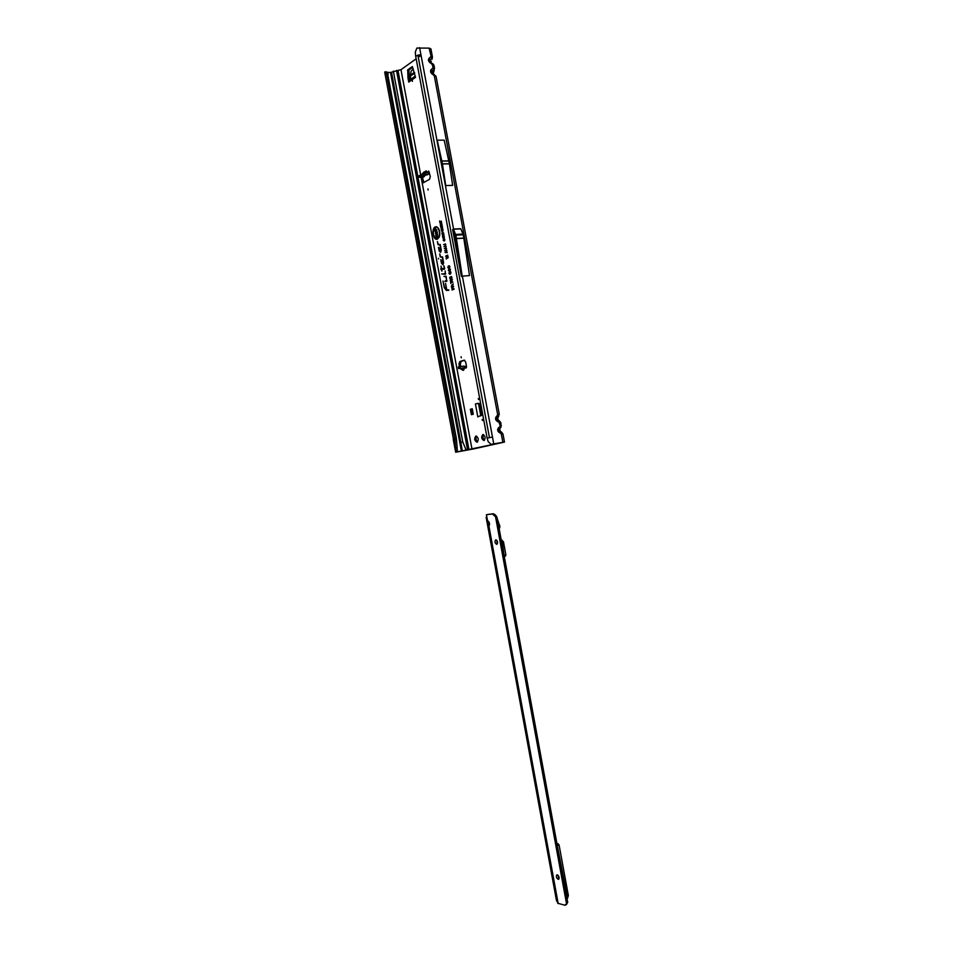 <?xml version="1.0" encoding="UTF-8"?>
<svg xmlns="http://www.w3.org/2000/svg" width="953" height="953" viewBox="0 0 953 953"><rect width="100%" height="100%" fill="white"/><g stroke="black" fill="none" stroke-linecap="round" stroke-linejoin="round"><path stroke-width="1.43" d="M412.435 81.386L412.232 80.29L412.435 81.386M482.444 420.499L482.23 419.391L482.444 420.499M478.525 399.557L478.311 398.449L478.525 399.557M477.048 442.24C478.93 439.655 478.549 437.582 475.904 436.009L475.892 436.021C474.01 438.606 474.403 440.679 477.048 442.24L477.048 442.24M483.957 440.524C485.78 438.035 485.411 436.033 482.849 434.532L482.837 434.532C481.015 437.034 481.384 439.035 483.945 440.524L483.957 440.524M461.979 368.215L465.922 368.037L466.493 366.417L465.66 361.973L464.123 360.163L459.763 361.568L458.965 364.141L459.441 366.726M460.811 368.311L460.216 368.382M458.476 366.893L464.194 366.071L466.505 367.203M459.965 368.394L460.74 368.239M428.135 190.004L427.933 188.908L428.135 190.004M461.323 357.816L461.109 356.732L461.323 357.816M432.233 73L436.152 76.812L499.265 414.186L497.716 414.877L498.669 416.366L497.68 418.248L498.216 420.023M434.532 68.175L432.829 67.997L431.244 69.486C430.101 70.927 430.375 72.416 432.09 73.953L432.174 72.952L434.389 74.632M431.78 72.571L431.828 71.332L433.055 73.619M433.96 65.4L430.089 61.695L434.044 65.566L434.532 68.163L433.329 72.321M419.618 47.65L420.892 54.452L415.663 56.144L415.294 52.105L416.854 48.055L429.1 48.115L430.923 48.877L432.424 56.918L430.708 56.715L429.136 58.204C427.98 59.634 428.266 61.123 429.97 62.672L429.72 60.063L430.959 62.35M500.992 427.087L500.885 422.822L499.11 421.047L499.134 422.465L500.825 422.787M432.09 73.953L434.246 75.585L497.716 414.877L496.215 416.723C495.107 418.427 495.393 419.916 497.049 421.19L496.394 419.022L497.895 417.831M502.934 434.056L501.207 432.281L501.242 433.71L502.922 433.996M501.361 425.407L498.324 427.992C497.216 429.696 497.502 431.185 499.158 432.448L498.824 429.422L499.777 429.446L500.325 431.244M438.571 258.954L438.451 258.299L438.571 258.954M437.415 238.464C441.263 236.916 439.202 225.444 435.426 227.433L435.366 227.469C432.388 231.603 432.686 235.32 436.248 238.607L437.415 238.464M436.295 238.619L437.713 238.536C441.62 236.963 439.524 225.313 435.688 227.338L435.688 227.338M437.534 239.048C440.834 234.521 440.524 230.412 436.581 226.719L435.247 226.885C431.018 228.672 433.329 241.276 437.487 239.072L437.534 239.048M436.819 226.79L435.545 226.957C431.506 228.649 433.472 240.668 437.522 239.06M446.683 281.349L446.171 276.275L443.919 276.37L445.956 276.846L446.647 280.563L444.872 281.433L446.683 281.349M445.361 274.297L445.17 270.95L445.23 273.749L441.656 273.916L445.361 274.297M444.372 268.377L441.823 268.746L441.013 266.125L441.501 268.758L440.703 268.806L441.954 271.188L441.918 269.306L444.408 269.163L443.884 265.756L444.682 268.329M444.682 268.532L441.048 268.865L441.93 269.294M421.143 177.413L421.857 181.237L423.12 182.857L429.529 179.343L430.303 176.496L428.671 171.052L427.968 172.243L429.35 172.219L428.54 174.125L423.966 174.661L419.451 177.318L423.108 177.198M407.967 77.872L409.373 78.039L407.979 78.003L407.741 69.807L409.135 69.867L412.732 67.318M409.135 69.867L407.539 70.427M409.361 77.908L408.932 70.474M409.373 78.039L409.73 79.933M476.667 436.129C475.535 438.297 475.857 440.215 477.632 441.906M483.612 434.639C482.54 436.724 482.849 438.571 484.529 440.179M464.647 360.258L461.121 361.401L460.323 363.975L460.799 366.536M473.343 448.97L504.482 442.073L491.021 444.348L502.374 442.502L455.713 452.199L473.343 448.97M422.513 177.389L423.835 182.523M407.741 69.807L412.327 66.591L415.532 77.372L408.742 82.089L409.397 80.171L415.294 76.073M407.979 78.003L408.742 82.089M459.799 368.418L460.907 368.99M444.384 237.178L443.812 238.738L442.752 237.952L443.348 236.392L444.384 237.178M443.038 229.971L442.466 231.531L441.406 230.769L442.001 229.196L443.038 229.971M452.818 282.35L450.948 282.04L450.888 283.601L450.507 281.552L452.818 282.35L450.948 282.04M452.306 279.479L451.865 280.778L450.233 280.373L451.484 278.729L452.306 279.479M450.972 276.537L451.901 277.275L451.436 278.55L451.079 277.073L451.126 278.645L449.995 278.8L449.697 277.228L450.59 278.157L451.472 276.549M450.161 271.51L450.995 272.439L450.483 274.023L450.269 272.046L449.709 274.261L448.923 273.404L449.375 271.95L449.756 273.559L450.543 271.545M449.566 270.926L449.745 268.639L450.459 269.604L449.721 271.45L448.386 270.485L448.815 268.972L448.708 270.354L449.864 270.997L449.911 268.698M449.03 268.007L449.197 265.72L449.911 266.685L449.173 268.532L447.839 267.567L448.267 266.054L448.16 267.448L449.316 268.079L449.375 265.78M453.104 288.973L454.093 289.14L452.056 289.986L451.984 287.723L452.282 289.307L452.854 287.603L453.104 288.973L454.021 288.771M443.562 262.361L442.537 256.857L440.691 256.976L439.726 253.939L440.286 256.953L442.323 257.441L443.264 262.492L442.502 264.231L440.798 259.692L441.477 263.302L442.895 264.743L443.562 262.361M441.239 249.96L440.215 244.468L438.368 244.599L437.403 241.574L437.975 244.587L440 245.052L440.953 250.103L440.179 251.854L438.487 247.327L439.166 250.937L440.56 252.366L441.239 249.96M448.708 289.843L446.778 289.891L445.563 283.41L446.457 289.903L444.527 287.544L442.99 281.016L444.229 287.675L446.385 290.462L448.708 289.843M452.675 286.496L453.628 286.674L451.603 287.532L451.341 286.15L453.104 283.887L452.604 286.114L453.557 286.317M446.814 258.168L448.172 257.536L446.254 259.002L447.493 256.833L445.706 256.047L447.719 255.118L446.528 256.25L448.053 256.857L446.743 258.394L448.208 257.727M444.968 252.271L447.231 252.307M445.778 244.576L445.242 245.743L445.289 244.48L443.574 244.647L445.361 243.932L445.778 244.576M446.159 246.577L445.623 247.744L445.67 246.482L443.943 246.648L445.73 245.934L446.159 246.577M446.528 248.59L445.992 249.757L446.04 248.495L444.324 248.662L446.111 247.947L446.528 248.59M446.909 250.603L446.373 251.771L446.421 250.508L444.694 250.663L446.481 249.96L446.909 250.603M444.122 240.561L444.038 238.762L444.825 239.525L444.205 241.026L443.193 240.275L443.538 239.036L443.8 240.621L444.825 240.227M440 221.572L441.406 221.382L439.964 222.919L439.595 220.965L440.25 221.68L441.358 221.12M440.81 224.289L441.858 223.776L440.357 225.027L441.132 223.038L440 223.097L441.584 222.311L440.81 224.289L441.894 223.979M441.715 224.622L442.335 226.337L440.751 227.124L440.405 225.313L440.929 226.528L441.06 225.063L441.978 226.004L442.025 224.67M441.632 228.672L442.68 228.16L441.179 229.399L441.942 227.422L440.81 227.481L442.406 226.695L441.632 228.672L442.716 228.363M442.931 233.02L443.621 233.187L442.025 233.962L442.156 231.841L443.574 232.925M443.038 235.844L444.027 235.367L442.526 236.594L443.443 234.867L442.085 234.247L443.669 233.473L442.811 234.39L443.931 234.867L442.966 236.094L444.062 235.558M421.059 55.322L418.296 57.299M416.163 58.824L400.975 69.688L397.997 70.427L468.995 449.768M477.787 403.345L480.705 403.75M482.718 414.495L477.834 416.938L475.416 403.989L477.977 403.464M477.763 403.357L475.416 403.989M470.365 409.254L472.259 408.754L473.284 414.21L471.39 414.71L470.365 409.254L471.449 409.099L472.438 414.436M427.421 174.768L424.168 175.292L422.131 176.448L424.228 176.567L425.109 175.185M426.849 172.636L426.515 171.147L427.766 172.6L423.668 173.017L419.368 175.793M415.663 56.144L487.138 438.13L492.487 437.058L493.749 443.848M420.892 54.452L453.568 229.054L460.752 228.696L463.265 234.795L469.531 275.596L462.193 276.144L455.903 235.188L453.39 229.065L462.193 276.144M445.718 185.561L452.651 185.382L449.387 163.702L444.193 140.151L437.224 140.162L445.718 185.561L442.442 163.797L437.224 140.162M452.627 229.506L461.395 276.489L452.627 229.506M436.462 231.174L437.284 232.175L436.819 234.021L436.593 231.805L436.14 234.212L435.378 233.235L435.747 231.615L436.009 233.58L436.831 231.222M435.712 230.34L436.819 229.792L435.044 231.365L434.902 228.827L435.223 230.578L435.735 228.696L436.009 230.185L436.855 229.995M436.784 236.761L438.011 236.177L436.236 237.726L437.07 235.057L435.855 235.653L435.735 235.01L437.618 234.093L436.784 236.761L438.046 236.368M387.144 72.357L390.516 72.476L397.997 70.427M462.336 451.067L460.847 442.383L462.753 441.954L466.231 450.257M457.619 451.889L457.273 450.019M384.702 72.13L453.414 439.166L384.702 72.13L386.525 71.785L387.383 72.571L384.988 71.832M455.713 452.199L455.605 448.244L457.178 447.791L456.38 438.523L387.383 72.571M388.181 74.215L386.644 74.274L385.846 72.631M456.38 438.523L454.879 438.773L386.644 74.274M455.605 448.244L454.879 438.773L453.414 439.166L455.665 452.234L453.223 439.226M444.634 287.985L446.659 290.343L448.792 290.296M448.72 289.915L446.218 289.891M439.512 251.008L440.655 252.307M438.892 247.709L439.464 248.507M441.287 250.913L440.286 251.866M438.285 244.516L440 245.052M438.666 244.683L440.238 244.564M441.823 263.373L442.99 264.684M441.203 260.074L441.775 260.872M443.61 263.266L442.609 264.243M440.286 256.953L442.323 257.441M442.549 256.953L440.929 257.036M441.918 269.306L444.515 269.08M445.647 273.654L442.001 273.976L445.48 274.202M446.969 280.718L445.111 280.944L446.802 281.266M446.183 276.358L444.265 276.441L445.956 276.846M435.735 235.01L437.653 234.283M437.07 235.057L436.117 237.106M435.354 231.21L436.045 230.388M436.105 232.032L436.76 231.245M436.117 233.425L436.426 232.032M435.64 232.663L435.807 231.901M436.248 234.14L435.7 233.199M436.7 233.39L437.344 232.592M452.782 289.104L452.866 287.782M452.282 289.307L453.128 289.152M452.056 289.986L451.996 287.901M454.093 289.14L452.365 289.855M447.839 267.567L448.363 266.34M449.232 268.496L448.16 267.531M448.386 270.485L448.911 269.258M449.78 271.414L448.708 270.449M449.768 272.32L450.447 271.581M448.923 273.404L449.435 272.177M449.828 274.19L449.256 273.368M450.352 273.511L450.983 272.51M450.781 277.549L451.257 276.596M450.233 278.205L450.972 278.216M449.995 278.8L449.697 277.228M451.114 278.574L450.304 278.681M451.079 277.073L451.889 277.24M451.305 278.026L451.925 277.609M450.876 280.492L450.721 279.789L452.341 279.86M451.984 280.706L451.269 280.539M451.388 279.467L451.913 278.752M450.531 280.063L450.972 279.289M451.067 280.944L450.555 280.337M452.306 279.432L451.329 279.908M450.721 279.789L451.126 280.551M451.758 280.242L452.33 279.563M451.984 281.933L452.746 281.945M450.888 283.601L450.84 281.6M452.389 285.245L453.187 284.328M453.628 286.674L451.901 287.401L452.103 284.816M451.817 286.853L452.687 286.674L452.067 285.209L451.817 286.853L452.687 286.674M452.353 286.627L452.532 285.817M446.528 256.25L447.97 256.405M445.706 256.047L447.755 255.309M445.825 256.714L446.04 256.095M447.493 256.833L446.147 256.607M446.123 258.275L447.696 257M447.279 252.593L445.373 252.616M443.574 244.647L445.218 244.087M445.111 245.219L445.778 244.671M443.943 246.648L445.587 246.088M445.48 247.232L446.159 246.672M444.324 248.662L445.968 248.102M445.861 249.233L446.528 248.685M444.694 250.663L446.338 250.103M446.23 251.247L446.909 250.687M444.277 240.99L443.574 240.454M440 223.097L441.62 222.514M441.132 223.038L440.274 224.574M441.299 226.349L442.287 226.075M440.929 226.528L441.644 226.397M440.81 227.481L442.442 226.897M441.942 227.422L441.096 228.958M441.751 229.995L442.597 229.185M442.514 231.508L441.787 230.924M442.156 231.138L443.014 230.793M442.99 229.756L442.347 229.554M442.383 231.067L442.109 229.649L441.68 230.626L442.668 231.15M442.216 233.366L442.252 232.294L442.216 233.366L442.966 233.032M442.811 234.39L443.872 234.509M442.085 234.247L443.717 233.676M443.443 234.867L442.502 234.7M442.406 235.999L443.705 234.974M443.097 237.19L443.931 236.392M443.872 238.703L443.133 238.131M443.514 238.333L444.36 237.988M444.336 236.952L443.693 236.749M443.729 238.274L443.443 236.856L443.026 237.821L444.015 238.345M487.138 438.13L488.174 441.596L491.021 444.348M499.753 430.327L499.991 429.041M497.049 421.19L499.134 422.465L500.766 427.587M501.207 432.281L499.122 431.018L500.063 431.03L501.933 432.531M498.324 427.992L498.824 429.422L500.325 427.575M499.11 421.047L497.013 419.773L497.978 419.832L499.813 421.297M496.215 416.723L496.716 418.176L498.228 416.33M431.03 62.41L431.232 61.099M429.1 48.115L431.876 59.36M429.136 58.204L429.72 60.063L431.292 58.574M429.97 62.672L432.138 64.316L433.984 70.605M431.244 69.486L431.828 71.332L433.401 69.831M457.178 447.791L457.333 451.901M457.273 450.328L455.677 450.698M461.967 368.072L466.255 367.81M460.037 368.43L462.634 370.121L464.385 367.739L464.159 366.083M465.255 367.846L466.482 367.167M427.873 172.481L429.172 173.422M424.871 172.696L426.074 171.195L423.096 172.946M472.259 408.754L473.057 414.269M472.057 408.932L471.449 409.099M410.779 79.206L410.278 76.192L414.722 73.083M410.278 76.192L411.124 71.082L413.364 69.128M487.829 520.981L488.686 526.27M496.68 544.33L496.811 544.306C498.062 542.519 497.74 541.042 495.858 539.863L495.727 539.886C494.488 541.661 494.798 543.15 496.68 544.33M558.136 879.297L558.649 879.262C559.53 877.689 559.089 876.212 557.326 874.842L556.814 874.89C555.933 876.462 556.373 877.927 558.136 879.297M566.201 904.695L567.714 902.431L497.549 519.933L496.668 516.466L494.905 514.549L493.285 513.762L488.174 514.429M487.328 514.549L488.079 514.406M486.423 514.715L487.555 520.874M557.398 901.443L556.54 900.883L486.149 517.36L486.9 517.3M486.161 517.348L486.888 517.217L556.79 901.157M499.229 529.07L499.944 526.544L497.287 518.885M567.714 902.431L564.974 905.243L557.719 903.241L488.937 526.187C489.949 524.293 489.639 522.566 487.984 520.993M496.668 516.466L495.536 516.705L566.404 903.015M493.285 513.762L492.367 513.953L495.536 516.705M492.367 513.953L486.828 514.68M557.66 874.997L559.113 878.595M496.537 540.065L497.371 543.818M503.458 541.673L502.195 541.971L504.244 556.409L505.888 554.956L503.458 541.673L501.278 540.232M502.195 541.971L501.338 540.554M556.897 843.465L559.066 844.882L568.369 895.57L567.511 898.322M557.04 844.251L567.166 896.154L568.369 895.57M566.964 898.286L567.166 896.154M458.524 366.869L458.75 368.525M436.069 76.645L435.64 75.728M433.555 64.494L432.281 63.374M500.182 431.101L499.741 430.303M464.135 368.287C464.04 370.3 463.408 370.824 462.229 369.859M423.299 172.541L426.146 170.921L424.526 172.743M472.009 449.197L421.857 181.237L423.227 181.201M420.642 174.744L400.975 69.688M426.658 175.018L427.98 174.268M422.453 177.389L423.763 176.65M417.879 55.06L489.461 437.63M462.372 276.132L492.487 437.058M499.158 432.448L501.242 433.71L502.85 442.299M396.496 70.367L467.566 450.019M393.339 71.106L462.753 441.954M461.359 445.349L391.516 72.237M390.516 72.476L461.419 451.234M388.062 73.846L386.525 73.905M460.811 228.875L453.437 229.244M463.051 234.057L455.677 234.45M463.265 234.795L455.903 235.188M463.873 238.071L456.511 238.464M463.897 238.202L456.535 238.607M448.851 160.89L441.906 160.974M448.887 161.033L441.93 161.117M449.387 163.702L442.442 163.797M449.411 163.845L442.466 163.94M460.323 363.975L458.965 364.141M461.121 361.401L459.763 361.568M460.085 366.631L460.311 368.299M459.286 366.75L459.513 368.406M419.618 177.139L419.308 175.495M423.966 174.661L423.668 173.017M425.479 174.316L425.169 172.672M478.477 403.441L480.812 415.901M479.609 403.595L481.777 415.186M478.763 403.476L481.051 415.722M410.302 75.216L414.448 72.309M496.632 540.148L497.287 543.758M558.136 875.39L558.661 878.213M499.741 525.579L498.633 525.818M566.785 904.159L565.474 904.742M494.905 514.549L493.928 514.751M488.937 526.187L558.196 903.599M499.813 525.865L498.681 526.116M499.944 526.544L498.812 526.795M502.064 540.137L501.29 540.315M505.888 554.956L504.637 555.265M558.113 843.655L557.029 844.144M559.066 844.882L557.862 845.43M499.265 414.186L497.811 418.069L498.074 419.904M428.54 174.125L427.313 174.828M424.228 176.567L423.013 177.258M463.599 367.858L464.397 367.739M501.814 432.4L502.981 434.044L504.482 442.073M501.754 432.352L500.242 431.149M499.646 421.143L498.133 419.939M500.885 422.822L499.706 421.19M432.126 59.098L432.424 56.918M433.651 64.637L434.044 65.554M433.127 73.667L434.223 70.343M435.747 75.871L436.152 76.8M458.333 366.905L458.56 368.561M419.451 177.318L419.141 175.686M566.296 904.659L564.974 905.243M557.719 903.241L488.555 526.354M505.459 556.111L504.244 556.409M567.607 898.274L567.011 898.572"/></g></svg>
